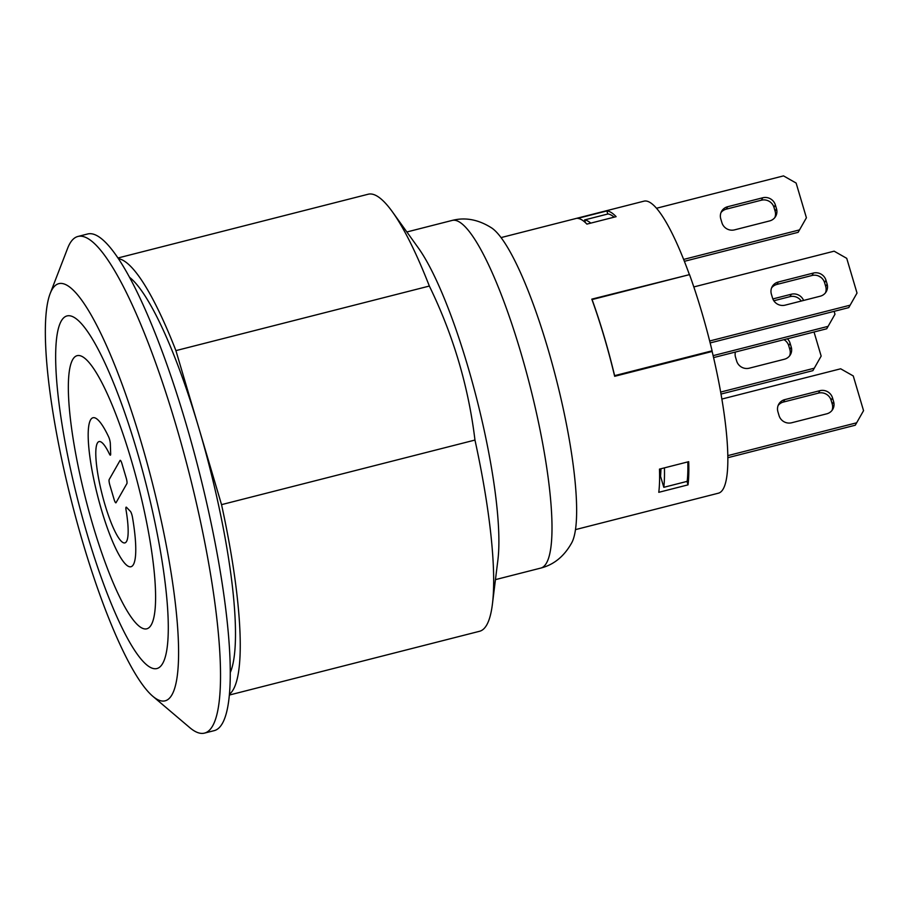 <?xml version="1.0" encoding="UTF-8"?>
<svg xmlns="http://www.w3.org/2000/svg" width="909" height="909" viewBox="0 0 909 909"><rect width="100%" height="100%" fill="white"/><g stroke="black" fill="none" stroke-linecap="round" stroke-linejoin="round"><path stroke-width="1.36" d="M115.886 502.825A4.715 0.909 75.7 0 1 114.091 499.371A4.715 0.909 -104.3 0 0 115.886 502.825A4.715 0.909 -104.3 0 0 116.034 502.7L126.896 483.599A4.715 0.909 -104.3 0 0 126.215 478.043L121.988 463.772A4.715 0.909 -104.3 0 0 120.193 460.318A4.715 0.909 -104.3 0 0 120.045 460.443A4.715 0.909 75.7 0 1 120.193 460.318M114.091 499.371L109.864 485.099A4.715 0.909 75.7 0 1 109.182 479.543A4.715 0.909 -104.3 0 0 109.853 485.099L114.08 499.371M109.182 479.543L120.056 460.443L109.171 479.554M130.953 566.739A76.879 14.805 75.7 0 1 97.638 495.894A76.879 14.805 75.7 0 1 92.991 417.742A76.879 14.805 75.7 0 0 97.627 495.894A76.879 14.805 75.7 0 0 130.953 566.739A76.879 14.805 75.7 0 0 132.475 517.301A4.715 0.909 -104.3 0 0 130.396 511.369L126.499 507.324A4.715 0.909 -104.3 0 0 126.158 507.154A4.715 0.909 -104.3 0 0 126.056 510.119A4.715 0.909 75.7 0 1 126.158 507.154M92.979 417.742A76.879 14.805 75.7 0 1 108.671 436.934A4.715 0.909 -104.3 0 1 110.33 443.615L110.671 453.886A4.715 0.909 -104.3 0 1 110.375 455.17A4.715 0.909 75.7 0 1 109.455 454.046A52.279 10.067 -104.3 0 0 99.07 441.581A52.279 10.067 -104.3 0 0 99.058 441.581A52.279 10.067 -104.3 0 0 102.217 494.723A52.279 10.067 -104.3 0 0 124.874 542.9A52.279 10.067 -104.3 0 0 124.885 542.889A52.279 10.067 -104.3 0 0 126.067 510.108L126.067 510.108A52.279 10.067 -104.3 0 1 124.874 542.9L124.885 542.889M77.174 355.658L77.163 355.658A140.94 27.134 75.7 0 1 77.174 355.658A140.94 27.134 75.7 0 1 134.714 472.123A140.94 27.134 75.7 0 1 151.258 624.858A140.94 27.134 75.7 0 1 146.769 628.812A140.94 27.134 75.7 0 1 85.673 498.939A140.94 27.134 75.7 0 1 77.163 355.658A140.94 27.134 75.7 0 1 134.714 472.123A140.94 27.134 75.7 0 1 151.246 624.858A140.94 27.134 75.7 0 1 146.781 628.812L146.769 628.812M109.455 454.046L109.444 454.046A52.279 10.067 -104.3 0 0 99.058 441.581L99.07 441.581M109.444 454.046A4.715 0.909 -104.3 0 0 110.375 455.17M575.477 529.617L718.417 493.189A150.678 29.008 75.7 0 0 712.145 351.465L614.666 376.303A150.678 29.008 -104.3 0 0 614.541 375.792A150.678 29.008 -104.3 0 0 604.008 336.375A150.678 29.008 -104.3 0 0 591.975 299.595A150.678 29.008 -104.3 0 0 591.816 299.141L689.033 274.745M501.052 237.59L643.992 201.162A150.678 29.008 75.7 0 1 689.283 274.302M577.647 218.387L606.882 210.933A150.678 29.008 75.7 0 1 616.132 216.66L586.896 224.114A150.678 29.008 -104.3 0 0 577.647 218.387M688.022 484.861L658.786 492.314A150.678 29.008 -104.3 0 0 659.468 469.124L688.704 461.681A150.678 29.008 75.7 0 1 688.022 484.861L686.999 481.406M735.392 352.044A10.249 9.863 29.6 0 0 735.517 357.169L736.665 361.021A10.249 9.863 29.6 0 0 749.266 368.19L784.353 359.248A10.249 9.863 29.6 0 0 791.25 347.113L789.864 349.545A10.249 9.863 -150.4 0 1 789.626 355.828M783.978 339.659A10.249 9.863 -150.4 0 1 788.728 345.681L790.103 343.261A10.249 9.863 29.6 0 0 787.399 338.796M790.103 343.261L791.25 347.113M789.864 349.545L788.728 345.681M811.987 275.495A10.249 9.863 -150.4 0 1 824.588 282.654L825.963 280.222A10.249 9.863 29.6 0 0 813.362 273.064L811.987 275.495L776.888 284.437L778.274 282.006L813.362 273.064M778.274 282.006A10.249 9.863 29.6 0 0 771.377 294.141L772.525 297.993A10.249 9.863 29.6 0 0 785.126 305.151L820.213 296.209A10.249 9.863 29.6 0 0 827.11 284.085L825.724 286.505A10.249 9.863 -150.4 0 1 825.486 292.8M825.724 286.505L824.588 282.654M825.963 280.222L827.11 284.085M771.616 287.846A10.249 9.863 -150.4 0 1 776.888 284.437M778.149 405.459A10.249 9.863 -150.4 0 1 783.422 402.039L784.797 399.619A10.249 9.863 29.6 0 0 777.911 411.754L779.047 415.606A10.249 9.863 29.6 0 0 791.659 422.765L826.747 413.822A10.249 9.863 29.6 0 0 833.633 401.698L832.258 404.119A10.249 9.863 -150.4 0 1 832.019 410.413M832.258 404.119L831.11 400.267L832.496 397.835L833.633 401.698M832.496 397.835A10.249 9.863 29.6 0 0 819.884 390.677L818.509 393.097A10.249 9.863 -150.4 0 1 831.11 400.267M818.509 393.097L783.422 402.039M784.797 399.619L819.884 390.677M803.59 300.447A10.249 9.863 29.6 0 0 791.319 294.232L789.944 296.652A10.249 9.863 -150.4 0 1 801.249 301.049M789.944 296.652L773.82 300.765M772.855 298.936L791.319 294.232M761.367 200.207A10.249 9.863 -150.4 0 1 773.979 207.366L775.354 204.945A10.249 9.863 29.6 0 0 762.753 197.776L761.367 200.207L726.28 209.15L727.666 206.718L762.753 197.776M727.666 206.718A10.249 9.863 29.6 0 0 720.769 218.853L721.916 222.705A10.249 9.863 29.6 0 0 734.517 229.875L769.605 220.932A10.249 9.863 29.6 0 0 776.502 208.797L775.116 211.218A10.249 9.863 -150.4 0 1 774.877 217.512M775.116 211.218L773.979 207.366M775.354 204.945L776.502 208.797M721.007 212.558A10.249 9.863 -150.4 0 1 726.28 209.15M721.007 394.063L812.896 370.645L821.157 356.089L814.032 332.001M720.655 392.074L814.271 368.213M710.156 342.932L848.756 307.617L857.017 293.062L846.734 258.338L834.132 251.179L693.817 286.937M709.668 340.989L850.131 305.185M684.386 261.315L798.136 232.329L806.408 217.774L796.125 183.05L783.524 175.892L656.514 208.252M820.895 277.336L818.441 275.938M713.576 357.601L826.713 328.774L834.985 314.219L834.121 311.344M727.836 457.704L855.278 425.219L863.55 410.675L853.267 375.951L840.666 368.793L721.86 399.062M713.133 355.646L828.088 326.354M727.802 455.636L856.664 422.799M683.636 259.429L799.522 229.897M591.975 299.595L689.522 274.62A151.189 29.111 75.7 0 1 712.088 350.817L711.656 351.59M664.434 467.862A147.61 28.418 75.7 0 1 663.809 487.315L660.525 476.259A136.327 26.247 -104.3 0 0 660.957 468.749M687.829 461.897A147.61 28.418 75.7 0 1 687.193 481.35L663.809 487.315M585.407 222.637L584.601 219.921A147.61 28.418 75.7 0 1 590.782 223.125M614.166 217.16A147.61 28.418 75.7 0 0 607.996 213.956L584.601 219.921M592.043 299.47A151.189 29.111 75.7 0 1 614.62 375.656L614.541 375.792M712.088 350.817L614.62 375.656M606.882 210.933L607.791 214.013M659.604 477.009L660.673 476.736M156.905 668.547A181.948 35.031 75.7 0 1 87.491 535.265A181.948 35.031 75.7 0 1 67.039 315.923A181.948 35.031 75.7 0 1 145.917 483.588A181.948 35.031 75.7 0 1 156.905 668.547A181.948 35.031 75.7 0 1 87.491 535.265A181.948 35.031 75.7 0 1 67.039 315.923M230.272 672.535A210.138 40.45 -104.3 0 0 198.73 427.639L221.535 504.643A225.512 43.416 75.7 0 1 229.432 694.226M118.431 258.667A225.512 43.416 75.7 0 1 175.914 350.624L198.73 427.639A210.138 40.45 -104.3 0 0 129.544 277.313M175.914 350.624L429.343 286.051C453.261 335.171 468.465 386.507 474.964 440.058L221.535 504.643M229.352 695.044L479.566 631.278A225.512 43.416 -104.3 0 0 486.735 624.938A225.512 43.416 -104.3 0 0 492.417 604.099A225.512 43.416 -104.3 0 0 474.964 440.058M429.343 286.051A225.512 43.416 -104.3 0 0 392.483 211.933A225.512 43.416 -104.3 0 0 368.19 194.231L117.977 257.986M152.769 696.249L189.788 727.654A256.258 49.336 -104.3 0 0 204.491 733.109L214.24 730.631A256.258 49.336 -104.3 0 0 222.375 723.428A256.258 49.336 -104.3 0 0 215.228 543.502A256.258 49.336 -104.3 0 0 87.673 233.977L77.924 236.465A256.258 49.336 -104.3 0 0 69.788 243.657A256.258 49.336 -104.3 0 0 67.63 248.293L50.154 293.584A215.263 41.439 -104.3 0 0 71.811 502.472A215.263 41.439 -104.3 0 0 152.769 696.249A215.263 41.439 -104.3 0 0 171.96 694.783A215.263 41.439 -104.3 0 0 140.929 441.331A215.263 41.439 -104.3 0 0 51.972 289.698A215.263 41.439 -104.3 0 0 50.154 293.584M204.491 733.109A256.258 49.336 -104.3 0 0 212.638 725.905A256.258 49.336 -104.3 0 0 182.55 448.217A256.258 49.336 -104.3 0 0 77.924 236.465M452.182 220.421A179.38 34.531 -104.3 0 1 520.618 351.828A179.38 34.531 -104.3 0 1 546.479 563.035A179.38 34.531 -104.3 0 1 540.775 568.08C554.013 564.716 564.398 556.16 571.943 542.4A166.063 31.974 -104.3 0 0 547.593 347.647A166.063 31.974 -104.3 0 0 491.837 228.057C478.623 219.58 465.408 217.035 452.182 220.421L406.857 231.977M492.417 604.099L497.893 559.989A179.38 34.531 -104.3 0 0 476.839 399.256A179.38 34.531 -104.3 0 0 418.401 248.043L392.483 211.933M540.775 568.08L495.462 579.624"/></g></svg>
